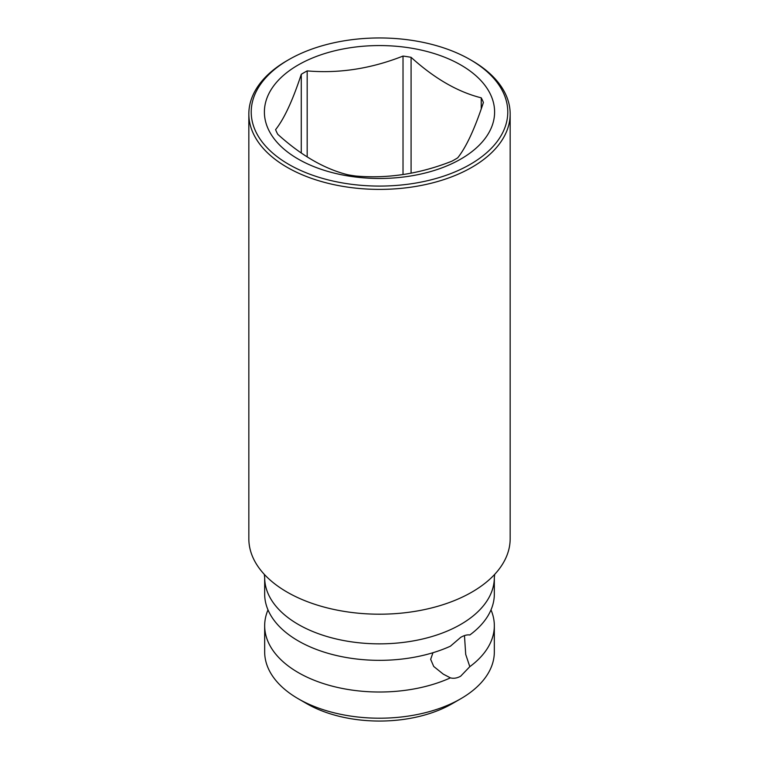 <?xml version="1.0" encoding="UTF-8"?>
<svg xmlns="http://www.w3.org/2000/svg" width="759" height="759" viewBox="0 0 759 759"><rect width="100%" height="100%" fill="white"/><g stroke="black" fill="none" stroke-linecap="round" stroke-linejoin="round"><path stroke-width="1.14" d="M464.47 635.606L465.713 654.41L469.812 666.668A114.827 66.289 0 0 0 494.327 625.729L494.327 651.915A114.827 66.289 180 0 1 460.694 698.792L452.298 703.64A102.949 59.439 180 0 1 306.702 703.64L298.306 698.792A114.827 66.289 180 0 1 264.673 651.915L264.673 625.729A114.827 66.289 0 0 0 298.306 672.607A114.827 66.289 0 0 0 450.41 677.863L443.284 674.144L433.721 666.459L430.666 659.324L432.962 652.721M460.694 637.37C464.166 635.349 467.202 634.562 469.812 634.989A114.827 66.289 0 0 0 494.327 594.05L494.327 577.561A114.827 66.289 180 0 1 423.446 638.803A114.827 66.289 180 0 1 298.306 624.439A114.827 66.289 0 0 1 264.673 577.561L264.673 594.05A114.827 66.289 0 0 0 298.306 640.928A114.827 66.289 0 0 0 450.41 646.194L460.694 637.37M469.812 666.668L460.694 676.165C457.193 678.157 453.759 678.726 450.41 677.863M460.694 698.792A114.827 66.289 180 0 1 298.306 698.792L306.702 703.64M494.327 625.729A114.827 66.289 0 0 0 490.997 609.885M268.003 609.885A114.827 66.289 0 0 0 264.673 625.729M248.838 113.954L248.838 538.767A130.662 75.435 0 0 0 268.724 578.766A130.662 75.435 0 0 0 471.889 592.105A130.662 75.435 0 0 0 490.276 578.766A130.662 75.435 0 0 0 510.162 538.767L510.162 113.954A130.662 75.435 0 0 0 471.899 60.616L470.21 59.648A128.29 74.069 0 0 0 288.79 59.648L287.111 60.616A130.662 75.435 0 0 0 287.101 60.616A130.662 75.435 0 0 0 248.838 113.954A130.662 75.435 0 0 0 329.501 183.65A130.662 75.435 0 0 0 471.889 167.303A130.662 75.435 0 0 0 510.162 113.954M287.101 60.616L288.79 59.648A128.29 74.069 0 0 0 288.79 164.39A128.29 74.069 0 0 0 470.21 164.39A128.29 74.069 0 0 0 470.21 59.648M460.893 159.01A115.112 66.46 180 0 1 298.107 159.01A115.112 66.46 180 0 1 298.107 65.027A115.112 66.46 180 0 1 460.893 65.027A115.112 66.46 180 0 1 460.893 159.01M307.177 156.904L307.177 70.9A106.535 61.507 0 0 0 304.169 72.57A106.535 61.507 0 0 0 301.276 74.306L301.276 152.986M307.177 70.9C339.131 73.632 371.075 68.69 403.02 56.071A106.535 61.507 0 0 1 411.084 57.323C434.471 78.5 457.857 92 481.244 97.826A106.535 61.507 0 0 1 483.407 102.484C474.84 128.603 466.282 147.047 457.724 157.815A106.535 61.507 0 0 1 454.831 159.551A106.535 61.507 0 0 1 451.823 161.221C419.869 173.839 387.925 178.782 355.98 176.05A106.535 61.507 0 0 1 347.916 174.798C324.529 168.972 301.143 155.472 277.756 134.296A106.535 61.507 0 0 1 275.593 129.637C284.16 118.869 292.718 100.425 301.276 74.306M481.244 97.826L481.244 108.85M411.084 57.323L411.084 173.166M403.02 56.071L403.02 174.551M264.303 574.364L264.673 577.561M494.697 574.364L494.327 577.561"/></g></svg>
